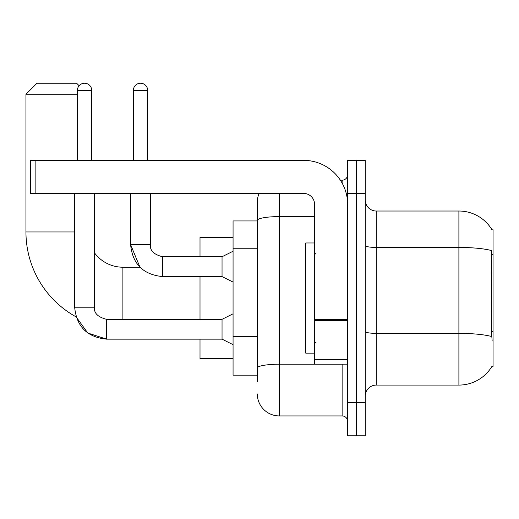 <?xml version="1.0" encoding="UTF-8"?>
<svg xmlns="http://www.w3.org/2000/svg" width="519" height="519" viewBox="0 0 519 519"><rect width="100%" height="100%" fill="white"/><g stroke="black" fill="none" stroke-linecap="round" stroke-linejoin="round"><path stroke-width="0.78" d="M376.275 385.085L458.9 385.085A38.555 38.555 0 0 0 492.161 366.031L491.967 366.362L493.05 366.362L493.05 229.755L492.051 229.891A38.555 38.555 0 0 0 458.9 211.025A38.555 38.555 0 0 1 491.967 229.755A38.555 38.555 0 0 0 458.9 211.025L376.275 211.025A11.016 11.016 0 0 1 365.259 200.01A11.016 11.016 0 0 0 376.275 211.025L376.275 385.085A11.016 11.016 0 0 0 365.259 396.107M257.294 381.783L257.294 220.419L257.294 220.945L233.063 220.945L233.063 375.172L257.294 375.172M356.443 402.712L356.443 435.765L365.259 435.765L365.259 402.712L356.443 402.712L356.443 435.765L347.633 435.765L347.633 402.712L356.443 402.712L356.443 193.399L356.443 402.712M347.633 402.712L347.633 160.352L356.443 160.352L356.443 193.399L356.443 160.352L365.259 160.352L365.259 402.712M492.161 341.022L491.454 331.453L491.61 250.593A38.555 6.695 180 0 0 458.9 247.44L458.9 211.025A38.555 38.555 0 0 1 492.051 229.891M279.332 193.399L279.332 415.933L342.125 415.933L342.125 364.156M340.367 180.184L342.125 180.184A5.508 5.508 0 0 0 347.633 174.676M257.294 241.64L257.294 202.215A22.032 22.032 0 0 1 259.137 193.399M257.294 371.87L257.294 342.994M314.585 216.598L279.332 216.598A22.032 3.828 180 0 0 257.294 220.419L257.294 202.215M347.633 421.441A5.508 5.508 0 0 0 342.125 415.933M279.332 415.933A22.032 22.032 0 0 1 257.294 393.902M314.585 242.976L305.769 242.976L305.769 353.141L314.585 353.141M74.645 193.399L74.645 307.203C76.559 326.587 87.205 337.233 106.59 339.147L87.802 333.036L76.144 316.888L87.802 333.036L106.59 339.147L87.802 333.036L76.144 316.888L87.802 333.036L106.59 339.128L87.802 333.036L76.144 316.888A96.943 96.943 0 0 1 25.95 231.961L25.95 94.25L36.966 83.235L76.624 83.235L79.122 85.732M122.893 319.321L122.893 267.214A35.253 35.253 0 0 1 94.471 252.811M77.396 94.25L25.95 94.25M200.01 276.575L200.01 319.321M200.01 339.147L200.01 358.648L233.063 358.648M233.063 237.468L200.01 237.468L200.01 256.743M77.396 160.352L77.396 90.397A7.162 7.162 0 0 1 84.558 83.235A7.162 7.162 0 0 1 91.72 90.397L91.72 160.352M233.063 344.655L222.041 339.147L222.041 319.321L233.063 313.813M222.041 339.147L106.59 339.147C87.205 337.233 76.559 326.587 74.645 307.203C76.559 326.587 87.205 337.233 106.59 339.147C87.205 337.233 76.559 326.587 74.645 307.203L94.471 307.203L94.471 193.399M133.364 160.352L133.364 90.397A7.162 7.162 0 0 1 140.519 83.235A7.162 7.162 0 0 1 147.681 90.397L147.681 160.352M233.063 282.083L222.041 276.575L222.041 256.743L233.063 251.235M130.606 193.399L130.606 244.631L150.439 244.631L150.439 193.399M347.633 364.156L314.585 364.156L314.585 319.607L347.633 319.607M347.633 204.415A44.063 44.063 0 0 0 303.563 160.352L35.863 160.352L35.863 193.399L303.563 193.399A11.016 11.016 0 0 1 314.585 204.415L314.585 319.607M35.863 193.399L30.355 193.399L30.355 160.352L35.863 160.352M493.05 254.336L491.454 254.336M493.05 331.453L491.454 331.453M257.294 248.251L233.063 248.251M257.294 336.383L233.063 336.383M458.9 385.085L458.9 247.44L376.275 247.44A11.016 1.914 0 0 1 365.259 245.526M491.727 336.552A38.555 6.695 180 0 0 458.9 333.373L376.275 333.373A11.016 1.914 -0 0 1 365.259 331.459M365.259 193.399L347.633 193.399M344.039 364.156A5.508 0.954 0 0 1 342.125 364.215L279.332 364.215A22.032 3.828 180 0 0 257.294 368.042M342.125 183.084L342.125 180.184M25.95 231.961L74.645 231.961M74.645 307.203C76.559 326.587 87.205 337.233 106.59 339.147L106.59 319.341M77.396 90.397L91.72 90.397M122.893 267.214L139.955 267.214L130.606 244.631C132.52 264.009 143.173 274.661 162.557 276.575L162.557 256.762M133.364 90.397L147.681 90.397M347.633 320.567L314.585 320.567M314.585 359.602L347.633 359.602M315.682 253.992L314.585 252.889M315.682 342.125L314.585 343.228M94.471 307.203C93.809 313.08 97.844 317.115 106.59 319.321C97.844 317.115 93.809 313.08 94.471 307.203C93.809 313.08 97.844 317.115 106.59 319.321C97.844 317.115 93.809 313.08 94.471 307.203C93.809 313.08 97.844 317.115 106.59 319.321L222.041 319.321M162.557 256.743C153.812 254.544 149.77 250.502 150.439 244.631C149.77 250.502 153.812 254.544 162.557 256.743C153.812 254.544 149.77 250.502 150.439 244.631C149.77 250.502 153.812 254.544 162.557 256.743C153.812 254.544 149.77 250.502 150.439 244.631C149.77 250.502 153.812 254.544 162.557 256.743C153.812 254.544 149.77 250.502 150.439 244.631C149.77 250.502 153.812 254.544 162.557 256.743C153.812 254.544 149.77 250.502 150.439 244.631C149.77 250.502 153.812 254.544 162.557 256.743L222.041 256.743M162.557 276.575C143.173 274.661 132.52 264.009 130.606 244.631C132.52 264.009 143.173 274.661 162.557 276.575C143.173 274.661 132.52 264.009 130.606 244.631C132.52 264.009 143.173 274.661 162.557 276.575L222.041 276.575"/></g></svg>
